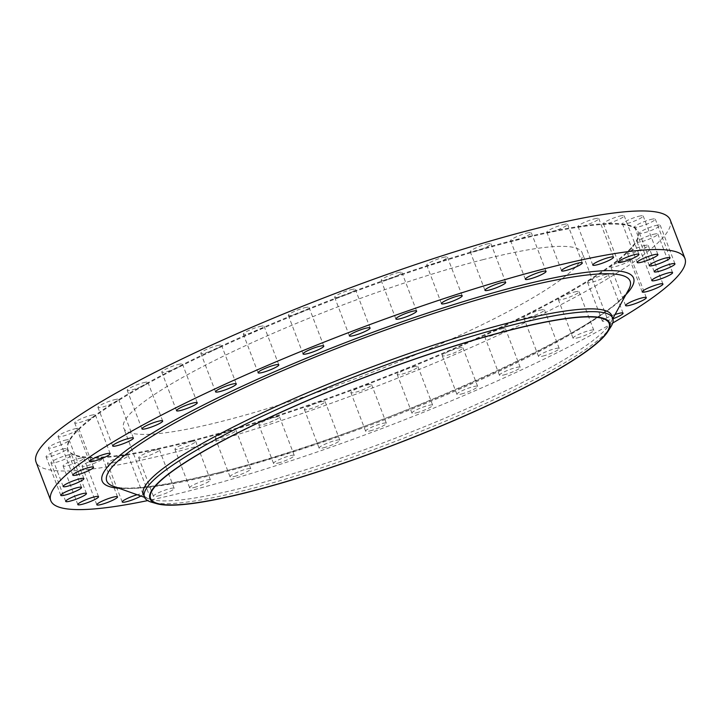<?xml version="1.0" encoding="UTF-8"?>
<svg xmlns="http://www.w3.org/2000/svg" width="721" height="721" viewBox="0 0 721 721"><rect width="100%" height="100%" fill="white"/><g stroke="black" fill="none" stroke-linecap="round" stroke-linejoin="round"><path stroke-width="0.54" stroke-dasharray="3.6 2.7" d="M653.343 234.361A11.094 1.658 -20.9 0 1 657.84 234.055A11.094 1.658 -20.9 0 1 652.568 237.66A11.094 1.658 -20.9 0 1 641.6 241.661A11.094 1.658 -20.9 0 1 637.103 241.968A11.094 1.658 -20.9 0 1 642.375 238.363A11.094 1.658 -20.9 0 1 653.343 234.361M643.709 245.735A11.094 1.658 -20.9 0 1 648.206 245.419A11.094 1.658 -20.9 0 1 642.943 249.024A11.094 1.658 -20.9 0 1 631.975 253.026A11.094 1.658 -20.9 0 1 627.477 253.341A11.094 1.658 -20.9 0 1 632.741 249.727A11.094 1.658 -20.9 0 1 643.709 245.735M627.072 259.353A11.094 1.658 -20.9 0 1 631.569 259.046A11.094 1.658 -20.9 0 1 626.306 262.651A11.094 1.658 -20.9 0 1 615.328 266.644A11.094 1.658 -20.9 0 1 610.831 266.959A11.094 1.658 -20.9 0 1 616.104 263.354A11.094 1.658 -20.9 0 1 627.072 259.353M603.828 274.899A11.094 1.658 -20.9 0 1 608.326 274.584A11.094 1.658 -20.9 0 1 603.062 278.189A11.094 1.658 -20.9 0 1 592.085 282.19A11.094 1.658 -20.9 0 1 587.597 282.497A11.094 1.658 -20.9 0 1 592.86 278.892A11.094 1.658 -20.9 0 1 603.828 274.899M615.04 314.527A11.094 1.658 159.1 0 0 602.332 321.088A11.094 1.658 159.1 0 0 606.821 320.773A11.094 1.658 159.1 0 0 612.931 318.817M574.565 291.978A11.094 1.658 -20.9 0 1 579.053 291.663A11.094 1.658 -20.9 0 1 573.79 295.268A11.094 1.658 -20.9 0 1 562.822 299.269A11.094 1.658 -20.9 0 1 558.324 299.585A11.094 1.658 -20.9 0 1 563.588 295.98A11.094 1.658 -20.9 0 1 574.565 291.978M577.557 337.861A11.094 1.658 159.1 0 0 588.525 333.859A11.094 1.658 159.1 0 0 593.789 330.254A11.094 1.658 159.1 0 0 589.3 330.56A11.094 1.658 159.1 0 0 578.323 334.562A11.094 1.658 159.1 0 0 573.06 338.167A11.094 1.658 159.1 0 0 577.557 337.861M539.984 310.174A11.094 1.658 -20.9 0 1 544.481 309.859A11.094 1.658 -20.9 0 1 539.209 313.464A11.094 1.658 -20.9 0 1 528.241 317.465A11.094 1.658 -20.9 0 1 523.743 317.781A11.094 1.658 -20.9 0 1 529.016 314.176A11.094 1.658 -20.9 0 1 539.984 310.174M542.976 356.057A11.094 1.658 159.1 0 0 553.944 352.055A11.094 1.658 159.1 0 0 559.217 348.45A11.094 1.658 159.1 0 0 554.719 348.757A11.094 1.658 159.1 0 0 543.751 352.758A11.094 1.658 159.1 0 0 538.479 356.363A11.094 1.658 159.1 0 0 542.976 356.057M500.951 329.037A11.094 1.658 -20.9 0 1 505.448 328.722A11.094 1.658 -20.9 0 1 500.176 332.327A11.094 1.658 -20.9 0 1 489.208 336.328A11.094 1.658 -20.9 0 1 484.71 336.644A11.094 1.658 -20.9 0 1 489.983 333.039A11.094 1.658 -20.9 0 1 500.951 329.037M503.943 374.92A11.094 1.658 159.1 0 0 514.911 370.918A11.094 1.658 159.1 0 0 520.183 367.313A11.094 1.658 159.1 0 0 515.686 367.62A11.094 1.658 159.1 0 0 504.718 371.621A11.094 1.658 159.1 0 0 499.446 375.226A11.094 1.658 159.1 0 0 503.943 374.92M458.421 348.108A11.094 1.658 -20.9 0 1 462.918 347.792A11.094 1.658 -20.9 0 1 457.646 351.397A11.094 1.658 -20.9 0 1 446.678 355.399A11.094 1.658 -20.9 0 1 442.18 355.714A11.094 1.658 -20.9 0 1 447.453 352.109A11.094 1.658 -20.9 0 1 458.421 348.108M461.413 393.99A11.094 1.658 159.1 0 0 472.381 389.989A11.094 1.658 159.1 0 0 477.653 386.384A11.094 1.658 159.1 0 0 473.156 386.69A11.094 1.658 159.1 0 0 462.188 390.692A11.094 1.658 159.1 0 0 456.916 394.297A11.094 1.658 159.1 0 0 461.413 393.99M413.448 366.908A11.094 1.658 -20.9 0 1 417.937 366.601A11.094 1.658 -20.9 0 1 412.673 370.206A11.094 1.658 -20.9 0 1 401.705 374.208A11.094 1.658 -20.9 0 1 397.208 374.514A11.094 1.658 -20.9 0 1 402.471 370.909A11.094 1.658 -20.9 0 1 413.448 366.908M416.441 412.791A11.094 1.658 159.1 0 0 427.409 408.789A11.094 1.658 159.1 0 0 432.672 405.184A11.094 1.658 159.1 0 0 428.175 405.499A11.094 1.658 159.1 0 0 417.207 409.501A11.094 1.658 159.1 0 0 411.943 413.106A11.094 1.658 159.1 0 0 416.441 412.791M367.124 384.987A11.094 1.658 -20.9 0 1 371.621 384.672A11.094 1.658 -20.9 0 1 366.358 388.286A11.094 1.658 -20.9 0 1 355.381 392.278A11.094 1.658 -20.9 0 1 350.893 392.594A11.094 1.658 -20.9 0 1 356.156 388.989A11.094 1.658 -20.9 0 1 367.124 384.987M370.116 430.87A11.094 1.658 159.1 0 0 381.094 426.868A11.094 1.658 159.1 0 0 386.357 423.263A11.094 1.658 159.1 0 0 381.86 423.578A11.094 1.658 159.1 0 0 370.891 427.571A11.094 1.658 159.1 0 0 365.628 431.176A11.094 1.658 159.1 0 0 370.116 430.87M320.611 401.894A11.094 1.658 -20.9 0 1 325.108 401.579A11.094 1.658 -20.9 0 1 319.836 405.184A11.094 1.658 -20.9 0 1 308.867 409.186A11.094 1.658 -20.9 0 1 304.37 409.492A11.094 1.658 -20.9 0 1 309.642 405.887A11.094 1.658 -20.9 0 1 320.611 401.894M323.603 447.768A11.094 1.658 159.1 0 0 334.571 443.766A11.094 1.658 159.1 0 0 339.843 440.161A11.094 1.658 159.1 0 0 335.346 440.477A11.094 1.658 159.1 0 0 324.369 444.478A11.094 1.658 159.1 0 0 319.106 448.083A11.094 1.658 159.1 0 0 323.603 447.768M275.034 417.207A11.094 1.658 -20.9 0 1 279.532 416.891A11.094 1.658 -20.9 0 1 274.268 420.496A11.094 1.658 -20.9 0 1 263.291 424.498A11.094 1.658 -20.9 0 1 258.803 424.813A11.094 1.658 -20.9 0 1 264.066 421.199A11.094 1.658 -20.9 0 1 275.034 417.207M278.027 463.08A11.094 1.658 159.1 0 0 289.004 459.088A11.094 1.658 159.1 0 0 294.267 455.483A11.094 1.658 159.1 0 0 289.77 455.789A11.094 1.658 159.1 0 0 278.802 459.791A11.094 1.658 159.1 0 0 273.538 463.396A11.094 1.658 159.1 0 0 278.027 463.08M231.531 430.554A11.094 1.658 -20.9 0 1 236.028 430.239A11.094 1.658 -20.9 0 1 230.765 433.844A11.094 1.658 -20.9 0 1 219.788 437.845A11.094 1.658 -20.9 0 1 215.3 438.152A11.094 1.658 -20.9 0 1 220.563 434.547A11.094 1.658 -20.9 0 1 231.531 430.554M234.523 476.428A11.094 1.658 159.1 0 0 245.5 472.426A11.094 1.658 159.1 0 0 250.764 468.821A11.094 1.658 159.1 0 0 246.267 469.137A11.094 1.658 159.1 0 0 235.298 473.138A11.094 1.658 159.1 0 0 230.026 476.743A11.094 1.658 159.1 0 0 234.523 476.428M191.164 441.603A11.094 1.658 -20.9 0 1 195.661 441.288A11.094 1.658 -20.9 0 1 190.398 444.893A11.094 1.658 -20.9 0 1 179.421 448.895A11.094 1.658 -20.9 0 1 174.933 449.21A11.094 1.658 -20.9 0 1 180.196 445.605A11.094 1.658 -20.9 0 1 191.164 441.603M194.156 487.486A11.094 1.658 159.1 0 0 205.134 483.485A11.094 1.658 159.1 0 0 210.397 479.88A11.094 1.658 159.1 0 0 205.9 480.186A11.094 1.658 159.1 0 0 194.931 484.188A11.094 1.658 159.1 0 0 189.668 487.793A11.094 1.658 159.1 0 0 194.156 487.486M154.934 450.084A11.094 1.658 -20.9 0 1 159.431 449.778A11.094 1.658 -20.9 0 1 154.159 453.383A11.094 1.658 -20.9 0 1 143.191 457.375A11.094 1.658 -20.9 0 1 138.693 457.691A11.094 1.658 -20.9 0 1 143.966 454.086A11.094 1.658 -20.9 0 1 154.934 450.084M157.926 495.967A11.094 1.658 159.1 0 0 168.894 491.965A11.094 1.658 159.1 0 0 174.167 488.36A11.094 1.658 159.1 0 0 169.669 488.676A11.094 1.658 159.1 0 0 158.701 492.668A11.094 1.658 159.1 0 0 153.429 496.273A11.094 1.658 159.1 0 0 157.926 495.967M123.724 455.789A11.094 1.658 -20.9 0 1 128.221 455.483A11.094 1.658 -20.9 0 1 122.958 459.088A11.094 1.658 -20.9 0 1 111.98 463.089A11.094 1.658 -20.9 0 1 107.492 463.396A11.094 1.658 -20.9 0 1 112.755 459.791A11.094 1.658 -20.9 0 1 123.724 455.789M140.838 496.039A11.094 1.658 159.1 0 0 142.956 494.065A11.094 1.658 159.1 0 0 138.459 494.381A11.094 1.658 159.1 0 0 137.161 494.732M98.308 458.583A11.094 1.658 -20.9 0 1 102.806 458.277A11.094 1.658 -20.9 0 1 97.542 461.882A11.094 1.658 -20.9 0 1 86.565 465.874A11.094 1.658 -20.9 0 1 82.077 466.19A11.094 1.658 -20.9 0 1 87.34 462.585A11.094 1.658 -20.9 0 1 98.308 458.583M79.31 458.385A11.094 1.658 -20.9 0 1 83.807 458.078A11.094 1.658 -20.9 0 1 78.544 461.683A11.094 1.658 -20.9 0 1 67.576 465.685A11.094 1.658 -20.9 0 1 63.078 465.991A11.094 1.658 -20.9 0 1 68.342 462.386A11.094 1.658 -20.9 0 1 79.31 458.385M67.206 455.212A11.094 1.658 -20.9 0 1 71.703 454.906A11.094 1.658 -20.9 0 1 66.431 458.511A11.094 1.658 -20.9 0 1 55.463 462.503A11.094 1.658 -20.9 0 1 50.966 462.819A11.094 1.658 -20.9 0 1 56.238 459.214A11.094 1.658 -20.9 0 1 67.206 455.212M62.285 449.138A11.094 1.658 -20.9 0 1 66.774 448.822A11.094 1.658 -20.9 0 1 61.51 452.428A11.094 1.658 -20.9 0 1 50.542 456.429A11.094 1.658 -20.9 0 1 46.045 456.744A11.094 1.658 -20.9 0 1 51.308 453.139A11.094 1.658 -20.9 0 1 62.285 449.138M64.665 440.306A11.094 1.658 -20.9 0 1 69.162 439.99A11.094 1.658 -20.9 0 1 63.89 443.595A11.094 1.658 -20.9 0 1 52.921 447.597A11.094 1.658 -20.9 0 1 48.424 447.912A11.094 1.658 -20.9 0 1 53.696 444.307A11.094 1.658 -20.9 0 1 64.665 440.306M74.29 428.941A11.094 1.658 -20.9 0 1 78.787 428.625A11.094 1.658 -20.9 0 1 73.524 432.23A11.094 1.658 -20.9 0 1 62.556 436.232A11.094 1.658 -20.9 0 1 58.059 436.547A11.094 1.658 -20.9 0 1 63.322 432.942A11.094 1.658 -20.9 0 1 74.29 428.941M90.936 415.314A11.094 1.658 -20.9 0 1 95.433 415.008A11.094 1.658 -20.9 0 1 90.161 418.613A11.094 1.658 -20.9 0 1 79.193 422.614A11.094 1.658 -20.9 0 1 74.696 422.921A11.094 1.658 -20.9 0 1 79.968 419.316A11.094 1.658 -20.9 0 1 90.936 415.314M114.179 399.776A11.094 1.658 -20.9 0 1 118.668 399.461A11.094 1.658 -20.9 0 1 113.404 403.066A11.094 1.658 -20.9 0 1 102.436 407.068A11.094 1.658 -20.9 0 1 97.939 407.383A11.094 1.658 -20.9 0 1 103.202 403.778A11.094 1.658 -20.9 0 1 114.179 399.776M143.443 382.698A11.094 1.658 -20.9 0 1 147.94 382.382A11.094 1.658 -20.9 0 1 142.677 385.987A11.094 1.658 -20.9 0 1 131.7 389.989A11.094 1.658 -20.9 0 1 127.211 390.304A11.094 1.658 -20.9 0 1 132.475 386.69A11.094 1.658 -20.9 0 1 143.443 382.698M178.024 364.502A11.094 1.658 -20.9 0 1 182.521 364.186A11.094 1.658 -20.9 0 1 177.249 367.791A11.094 1.658 -20.9 0 1 166.281 371.793A11.094 1.658 -20.9 0 1 161.783 372.099A11.094 1.658 -20.9 0 1 167.056 368.494A11.094 1.658 -20.9 0 1 178.024 364.502M217.057 345.629A11.094 1.658 -20.9 0 1 221.554 345.323A11.094 1.658 -20.9 0 1 216.282 348.928A11.094 1.658 -20.9 0 1 205.314 352.93A11.094 1.658 -20.9 0 1 200.817 353.236A11.094 1.658 -20.9 0 1 206.089 349.631A11.094 1.658 -20.9 0 1 217.057 345.629M259.587 326.559A11.094 1.658 -20.9 0 1 264.084 326.252A11.094 1.658 -20.9 0 1 258.812 329.858A11.094 1.658 -20.9 0 1 247.844 333.859A11.094 1.658 -20.9 0 1 243.347 334.165A11.094 1.658 -20.9 0 1 248.619 330.56A11.094 1.658 -20.9 0 1 259.587 326.559M304.559 307.759A11.094 1.658 -20.9 0 1 309.057 307.443A11.094 1.658 -20.9 0 1 303.793 311.048A11.094 1.658 -20.9 0 1 292.825 315.05A11.094 1.658 -20.9 0 1 288.328 315.365A11.094 1.658 -20.9 0 1 293.591 311.76A11.094 1.658 -20.9 0 1 304.559 307.759M350.884 289.68A11.094 1.658 -20.9 0 1 355.372 289.373A11.094 1.658 -20.9 0 1 350.109 292.978A11.094 1.658 -20.9 0 1 339.14 296.98A11.094 1.658 -20.9 0 1 334.643 297.286A11.094 1.658 -20.9 0 1 339.906 293.681A11.094 1.658 -20.9 0 1 350.884 289.68M397.397 272.781A11.094 1.658 -20.9 0 1 401.894 272.466A11.094 1.658 -20.9 0 1 396.631 276.071A11.094 1.658 -20.9 0 1 385.654 280.072A11.094 1.658 -20.9 0 1 381.157 280.388A11.094 1.658 -20.9 0 1 386.429 276.783A11.094 1.658 -20.9 0 1 397.397 272.781M442.973 257.469A11.094 1.658 -20.9 0 1 447.462 257.154A11.094 1.658 -20.9 0 1 442.198 260.759A11.094 1.658 -20.9 0 1 431.23 264.76A11.094 1.658 -20.9 0 1 426.733 265.076A11.094 1.658 -20.9 0 1 431.996 261.471A11.094 1.658 -20.9 0 1 442.973 257.469M655.722 225.538A11.094 1.658 -20.9 0 1 660.22 225.222A11.094 1.658 -20.9 0 1 654.956 228.827A11.094 1.658 -20.9 0 1 643.979 232.829A11.094 1.658 -20.9 0 1 639.491 233.135A11.094 1.658 -20.9 0 1 644.754 229.53A11.094 1.658 -20.9 0 1 655.722 225.538M650.802 219.454A11.094 1.658 -20.9 0 1 655.299 219.148A11.094 1.658 -20.9 0 1 650.027 222.753A11.094 1.658 -20.9 0 1 639.058 226.755A11.094 1.658 -20.9 0 1 634.561 227.061A11.094 1.658 -20.9 0 1 639.833 223.456A11.094 1.658 -20.9 0 1 650.802 219.454M638.689 216.282A11.094 1.658 -20.9 0 1 643.186 215.967A11.094 1.658 -20.9 0 1 637.923 219.572A11.094 1.658 -20.9 0 1 626.955 223.573A11.094 1.658 -20.9 0 1 622.457 223.889A11.094 1.658 -20.9 0 1 627.721 220.284A11.094 1.658 -20.9 0 1 638.689 216.282M619.7 216.084A11.094 1.658 -20.9 0 1 624.188 215.777A11.094 1.658 -20.9 0 1 618.924 219.382A11.094 1.658 -20.9 0 1 607.956 223.384A11.094 1.658 -20.9 0 1 603.459 223.69A11.094 1.658 -20.9 0 1 608.722 220.085A11.094 1.658 -20.9 0 1 619.7 216.084M594.284 218.878A11.094 1.658 -20.9 0 1 598.781 218.562A11.094 1.658 -20.9 0 1 593.509 222.167A11.094 1.658 -20.9 0 1 582.541 226.169A11.094 1.658 -20.9 0 1 578.044 226.484A11.094 1.658 -20.9 0 1 583.307 222.879A11.094 1.658 -20.9 0 1 594.284 218.878M563.074 224.582A11.094 1.658 -20.9 0 1 567.571 224.276A11.094 1.658 -20.9 0 1 562.299 227.881A11.094 1.658 -20.9 0 1 551.331 231.883A11.094 1.658 -20.9 0 1 546.833 232.189A11.094 1.658 -20.9 0 1 552.106 228.584A11.094 1.658 -20.9 0 1 563.074 224.582M486.477 244.122A11.094 1.658 -20.9 0 1 490.974 243.806A11.094 1.658 -20.9 0 1 485.702 247.411A11.094 1.658 -20.9 0 1 474.733 251.413A11.094 1.658 -20.9 0 1 470.236 251.728A11.094 1.658 -20.9 0 1 475.5 248.123A11.094 1.658 -20.9 0 1 486.477 244.122M526.844 233.072A11.094 1.658 -20.9 0 1 531.332 232.757A11.094 1.658 -20.9 0 1 526.069 236.362A11.094 1.658 -20.9 0 1 515.1 240.363A11.094 1.658 -20.9 0 1 510.603 240.67A11.094 1.658 -20.9 0 1 515.866 237.065A11.094 1.658 -20.9 0 1 526.844 233.072M610.795 326.919A250.647 37.483 -20.9 0 1 245.987 490.064A250.647 37.483 -20.9 0 1 151.68 502.24M611.687 315.474A250.647 37.483 -20.9 0 1 610.48 322.873A250.647 37.483 -20.9 0 1 244.924 487.279A250.647 37.483 -20.9 0 1 149.22 499.013A250.647 37.483 -20.9 0 1 143.38 494.309M612.706 323.017A339.411 50.758 -20.9 0 1 188.289 491.127A339.411 50.758 -20.9 0 1 147.652 500.599M670.215 219.896A339.411 50.758 -20.9 0 1 509.134 330.182A339.411 50.758 -20.9 0 1 173.554 452.545A339.411 50.758 -20.9 0 1 36.05 462.062M191.687 441.279A305.145 45.63 -20.9 0 1 68.062 449.841A305.145 45.63 -20.9 0 1 212.884 350.694A305.145 45.63 -20.9 0 1 514.578 240.688A305.145 45.63 -20.9 0 1 638.202 232.126A305.145 45.63 -20.9 0 1 493.38 331.272A305.145 45.63 -20.9 0 1 191.687 441.279M191.453 440.675A305.145 45.63 -20.9 0 1 67.837 449.237A305.145 45.63 -20.9 0 1 212.65 350.091A305.145 45.63 -20.9 0 1 514.352 240.084A305.145 45.63 -20.9 0 1 637.968 231.522A305.145 45.63 -20.9 0 1 493.155 330.669A305.145 45.63 -20.9 0 1 191.453 440.675M482.755 259.713A245.419 36.699 -20.9 0 1 582.18 252.828A245.419 36.699 -20.9 0 1 465.703 332.57A245.419 36.699 -20.9 0 1 223.05 421.046A245.419 36.699 -20.9 0 1 123.624 427.932A245.419 36.699 -20.9 0 1 240.102 348.189A245.419 36.699 -20.9 0 1 482.755 259.713M220.229 473.138A280.127 41.89 159.1 0 0 628.775 289.391C618.843 322.729 370.152 436.565 218.066 472.76C162.027 486.522 127.094 491.019 113.26 486.251A280.127 41.89 159.1 0 0 220.229 473.138M625.864 294.727A284.425 42.53 -20.9 0 1 217.381 473.057A284.425 42.53 -20.9 0 1 118.983 488.288M672.576 272.637L657.84 234.055M662.941 284.011L648.206 245.419M646.304 297.629L631.569 259.046M623.061 313.175L608.326 274.584M593.789 330.254L579.053 291.663M559.217 348.45L544.481 309.859M520.183 367.313L505.448 328.722M477.653 386.384L462.918 347.792M432.672 405.184L417.937 366.601M386.357 423.263L371.621 384.672M339.843 440.161L325.108 401.579M294.267 455.483L279.532 416.891M250.764 468.821L236.028 430.239M210.397 479.88L195.661 441.288M174.167 488.36L159.431 449.778M142.956 494.065L128.221 455.483M117.541 496.859L102.806 458.277M98.543 496.661L83.807 458.078M86.439 493.488L71.703 454.906M81.509 487.414L66.774 448.822M83.897 478.582L69.162 439.99M93.523 467.217L78.787 428.625M110.169 453.59L95.433 415.008M133.403 438.053L118.668 399.461M162.676 420.974L147.94 382.382M197.257 402.778L182.521 364.186M236.29 383.905L221.554 345.323M278.82 364.835L264.084 326.252M323.792 346.035L309.057 307.443M370.107 327.956L355.372 289.373M416.63 311.057L401.894 272.466M462.197 295.745L447.462 257.154M674.955 263.814L660.22 225.222M670.034 257.73L655.299 219.148M657.922 254.558L643.186 215.967M638.923 254.36L624.188 215.777M613.508 257.154L598.781 218.562M582.307 262.859L567.571 224.276M505.7 282.398L490.974 243.806M546.067 271.339L531.332 232.757M149.22 499.013L144.56 497.355M68.062 449.841L67.837 449.237M609.119 323.368L582.18 252.828M150.563 498.472L123.624 427.932M638.202 232.126L637.968 231.522M610.48 322.873L612.85 318.538M525.339 279.261L510.603 240.67M484.972 290.311L470.236 251.728M561.569 270.781L546.833 232.189M592.779 265.067L578.044 226.484M618.194 262.282L603.459 223.69M637.193 262.471L622.457 223.889M649.297 265.652L634.561 227.061M654.226 271.727L639.491 233.135M441.468 303.658L426.733 265.076M395.892 318.97L381.157 280.388M349.379 335.878L334.643 297.286M303.063 353.948L288.328 315.365M258.082 372.757L243.347 334.165M215.552 391.827L200.817 353.236M176.519 410.691L161.783 372.099M141.947 428.887L127.211 390.304M112.674 445.966L97.939 407.383M89.431 461.512L74.696 422.921M72.794 475.13L58.059 436.547M63.16 486.495L48.424 447.912M60.78 495.327L46.045 456.744M65.701 501.401L50.966 462.819M77.814 504.583L63.078 465.991M96.812 504.772L82.077 466.19M122.219 501.987L107.492 463.396M153.429 496.273L138.693 457.691M189.668 487.793L174.933 449.21M230.026 476.743L215.3 438.152M273.538 463.396L258.803 424.813M319.106 448.083L304.37 409.492M365.628 431.176L350.893 392.594M411.943 413.106L397.208 374.514M456.916 394.297L442.18 355.714M499.446 375.226L484.71 336.644M538.479 356.363L523.743 317.781M573.06 338.167L558.324 299.585M602.332 321.088L587.597 282.497M625.567 305.542L610.831 266.959M642.213 291.924L627.477 253.341M651.838 280.559L637.103 241.968"/><path stroke-width="1.08" d="M656.335 280.244A11.094 1.658 159.1 0 0 667.304 276.242A11.094 1.658 159.1 0 0 672.576 272.637A11.094 1.658 159.1 0 0 668.079 272.953A11.094 1.658 159.1 0 0 657.11 276.954A11.094 1.658 159.1 0 0 651.838 280.559A11.094 1.658 159.1 0 0 656.335 280.244M646.71 291.608A11.094 1.658 159.1 0 0 657.678 287.616A11.094 1.658 159.1 0 0 662.941 284.011A11.094 1.658 159.1 0 0 658.444 284.317A11.094 1.658 159.1 0 0 647.476 288.319A11.094 1.658 159.1 0 0 642.213 291.924A11.094 1.658 159.1 0 0 646.71 291.608M630.064 305.235A11.094 1.658 159.1 0 0 641.032 301.234A11.094 1.658 159.1 0 0 646.304 297.629A11.094 1.658 159.1 0 0 641.807 297.944A11.094 1.658 159.1 0 0 630.839 301.937A11.094 1.658 159.1 0 0 625.567 305.542A11.094 1.658 159.1 0 0 630.064 305.235M612.931 318.817A11.094 1.658 159.1 0 0 623.061 313.175A11.094 1.658 159.1 0 0 618.564 313.482A11.094 1.658 159.1 0 0 615.04 314.527M137.161 494.732A11.094 1.658 159.1 0 0 122.219 501.987A11.094 1.658 159.1 0 0 126.716 501.672A11.094 1.658 159.1 0 0 140.838 496.039M101.3 504.466A11.094 1.658 159.1 0 0 112.278 500.464A11.094 1.658 159.1 0 0 117.541 496.859A11.094 1.658 159.1 0 0 113.044 497.175A11.094 1.658 159.1 0 0 102.076 501.167A11.094 1.658 159.1 0 0 96.812 504.772A11.094 1.658 159.1 0 0 101.3 504.466M82.311 504.267A11.094 1.658 159.1 0 0 93.279 500.266A11.094 1.658 159.1 0 0 98.543 496.661A11.094 1.658 159.1 0 0 94.045 496.976A11.094 1.658 159.1 0 0 83.077 500.978A11.094 1.658 159.1 0 0 77.814 504.583A11.094 1.658 159.1 0 0 82.311 504.267M70.198 501.095A11.094 1.658 159.1 0 0 81.167 497.093A11.094 1.658 159.1 0 0 86.439 493.488A11.094 1.658 159.1 0 0 81.942 493.804A11.094 1.658 159.1 0 0 70.973 497.796A11.094 1.658 159.1 0 0 65.701 501.401A11.094 1.658 159.1 0 0 70.198 501.095M65.278 495.021A11.094 1.658 159.1 0 0 76.246 491.019A11.094 1.658 159.1 0 0 81.509 487.414A11.094 1.658 159.1 0 0 77.021 487.72A11.094 1.658 159.1 0 0 66.044 491.722A11.094 1.658 159.1 0 0 60.78 495.327A11.094 1.658 159.1 0 0 65.278 495.021M67.657 486.188A11.094 1.658 159.1 0 0 78.625 482.187A11.094 1.658 159.1 0 0 83.897 478.582A11.094 1.658 159.1 0 0 79.4 478.888A11.094 1.658 159.1 0 0 68.432 482.89A11.094 1.658 159.1 0 0 63.16 486.495A11.094 1.658 159.1 0 0 67.657 486.188M77.291 474.824A11.094 1.658 159.1 0 0 88.259 470.822A11.094 1.658 159.1 0 0 93.523 467.217A11.094 1.658 159.1 0 0 89.025 467.523A11.094 1.658 159.1 0 0 78.057 471.525A11.094 1.658 159.1 0 0 72.794 475.13A11.094 1.658 159.1 0 0 77.291 474.824M93.928 461.197A11.094 1.658 159.1 0 0 104.896 457.195A11.094 1.658 159.1 0 0 110.169 453.59A11.094 1.658 159.1 0 0 105.672 453.906A11.094 1.658 159.1 0 0 94.694 457.907A11.094 1.658 159.1 0 0 89.431 461.512A11.094 1.658 159.1 0 0 93.928 461.197M117.172 445.659A11.094 1.658 159.1 0 0 128.14 441.658A11.094 1.658 159.1 0 0 133.403 438.053A11.094 1.658 159.1 0 0 128.915 438.359A11.094 1.658 159.1 0 0 117.938 442.361A11.094 1.658 159.1 0 0 112.674 445.966A11.094 1.658 159.1 0 0 117.172 445.659M146.435 428.571A11.094 1.658 159.1 0 0 157.412 424.579A11.094 1.658 159.1 0 0 162.676 420.974A11.094 1.658 159.1 0 0 158.178 421.28A11.094 1.658 159.1 0 0 147.21 425.282A11.094 1.658 159.1 0 0 141.947 428.887A11.094 1.658 159.1 0 0 146.435 428.571M181.016 410.375A11.094 1.658 159.1 0 0 191.984 406.383A11.094 1.658 159.1 0 0 197.257 402.778A11.094 1.658 159.1 0 0 192.759 403.084A11.094 1.658 159.1 0 0 181.791 407.086A11.094 1.658 159.1 0 0 176.519 410.691A11.094 1.658 159.1 0 0 181.016 410.375M220.049 391.512A11.094 1.658 159.1 0 0 231.017 387.51A11.094 1.658 159.1 0 0 236.29 383.905A11.094 1.658 159.1 0 0 231.792 384.221A11.094 1.658 159.1 0 0 220.824 388.222A11.094 1.658 159.1 0 0 215.552 391.827A11.094 1.658 159.1 0 0 220.049 391.512M262.579 372.442A11.094 1.658 159.1 0 0 273.547 368.44A11.094 1.658 159.1 0 0 278.82 364.835A11.094 1.658 159.1 0 0 274.322 365.15A11.094 1.658 159.1 0 0 263.354 369.152A11.094 1.658 159.1 0 0 258.082 372.757A11.094 1.658 159.1 0 0 262.579 372.442M307.552 353.641A11.094 1.658 159.1 0 0 318.529 349.64A11.094 1.658 159.1 0 0 323.792 346.035A11.094 1.658 159.1 0 0 319.295 346.341A11.094 1.658 159.1 0 0 308.327 350.343A11.094 1.658 159.1 0 0 303.063 353.948A11.094 1.658 159.1 0 0 307.552 353.641M353.876 335.562A11.094 1.658 159.1 0 0 364.844 331.561A11.094 1.658 159.1 0 0 370.107 327.956A11.094 1.658 159.1 0 0 365.619 328.271A11.094 1.658 159.1 0 0 354.642 332.273A11.094 1.658 159.1 0 0 349.379 335.878A11.094 1.658 159.1 0 0 353.876 335.562M400.389 318.664A11.094 1.658 159.1 0 0 411.358 314.662A11.094 1.658 159.1 0 0 416.63 311.057A11.094 1.658 159.1 0 0 412.133 311.364A11.094 1.658 159.1 0 0 401.164 315.365A11.094 1.658 159.1 0 0 395.892 318.97A11.094 1.658 159.1 0 0 400.389 318.664M445.966 303.352A11.094 1.658 159.1 0 0 456.934 299.35A11.094 1.658 159.1 0 0 462.197 295.745A11.094 1.658 159.1 0 0 457.709 296.052A11.094 1.658 159.1 0 0 446.732 300.053A11.094 1.658 159.1 0 0 441.468 303.658A11.094 1.658 159.1 0 0 445.966 303.352M658.715 271.411A11.094 1.658 159.1 0 0 669.692 267.419A11.094 1.658 159.1 0 0 674.955 263.814A11.094 1.658 159.1 0 0 670.458 264.12A11.094 1.658 159.1 0 0 659.49 268.122A11.094 1.658 159.1 0 0 654.226 271.727A11.094 1.658 159.1 0 0 658.715 271.411M653.794 265.337A11.094 1.658 159.1 0 0 664.762 261.335A11.094 1.658 159.1 0 0 670.034 257.73A11.094 1.658 159.1 0 0 665.537 258.046A11.094 1.658 159.1 0 0 654.569 262.047A11.094 1.658 159.1 0 0 649.297 265.652A11.094 1.658 159.1 0 0 653.794 265.337M641.69 262.165A11.094 1.658 159.1 0 0 652.658 258.163A11.094 1.658 159.1 0 0 657.922 254.558A11.094 1.658 159.1 0 0 653.424 254.864A11.094 1.658 159.1 0 0 642.456 258.866A11.094 1.658 159.1 0 0 637.193 262.471A11.094 1.658 159.1 0 0 641.69 262.165M622.692 261.966A11.094 1.658 159.1 0 0 633.66 257.965A11.094 1.658 159.1 0 0 638.923 254.36A11.094 1.658 159.1 0 0 634.435 254.675A11.094 1.658 159.1 0 0 623.458 258.677A11.094 1.658 159.1 0 0 618.194 262.282A11.094 1.658 159.1 0 0 622.692 261.966M597.276 264.76A11.094 1.658 159.1 0 0 608.245 260.759A11.094 1.658 159.1 0 0 613.508 257.154A11.094 1.658 159.1 0 0 609.02 257.46A11.094 1.658 159.1 0 0 598.042 261.462A11.094 1.658 159.1 0 0 592.779 265.067A11.094 1.658 159.1 0 0 597.276 264.76M566.066 270.465A11.094 1.658 159.1 0 0 577.034 266.464A11.094 1.658 159.1 0 0 582.307 262.859A11.094 1.658 159.1 0 0 577.809 263.174A11.094 1.658 159.1 0 0 566.841 267.176A11.094 1.658 159.1 0 0 561.569 270.781A11.094 1.658 159.1 0 0 566.066 270.465M489.469 290.004A11.094 1.658 159.1 0 0 500.437 286.003A11.094 1.658 159.1 0 0 505.7 282.398A11.094 1.658 159.1 0 0 501.212 282.704A11.094 1.658 159.1 0 0 490.235 286.706A11.094 1.658 159.1 0 0 484.972 290.311A11.094 1.658 159.1 0 0 489.469 290.004M529.836 278.946A11.094 1.658 159.1 0 0 540.804 274.953A11.094 1.658 159.1 0 0 546.067 271.339A11.094 1.658 159.1 0 0 541.579 271.655A11.094 1.658 159.1 0 0 530.602 275.656A11.094 1.658 159.1 0 0 525.339 279.261A11.094 1.658 159.1 0 0 529.836 278.946M249.646 491.803A246.077 36.798 -20.9 0 1 157.052 503.763A246.077 36.798 -20.9 0 1 247.429 428.022A246.077 36.798 -20.9 0 1 510.035 330.038A246.077 36.798 -20.9 0 1 607.803 331.633A246.077 36.798 -20.9 0 1 249.646 491.803M157.052 503.763L151.68 502.24A250.647 37.483 -20.9 0 1 144.452 497.093A250.647 37.483 -20.9 0 1 263.408 415.656A250.647 37.483 -20.9 0 1 511.216 325.297A250.647 37.483 -20.9 0 1 612.76 318.267A250.647 37.483 -20.9 0 1 610.795 326.919L607.803 331.633M144.452 497.093L143.38 494.309A250.647 37.483 -20.9 0 1 262.336 412.872A250.647 37.483 -20.9 0 1 510.153 322.512A250.647 37.483 -20.9 0 1 611.687 315.474L612.76 318.267M147.652 500.599A339.411 50.758 -20.9 0 1 50.785 500.653A339.411 50.758 -20.9 0 1 211.866 390.367A339.411 50.758 -20.9 0 1 547.446 268.005A339.411 50.758 -20.9 0 1 684.95 258.488A339.411 50.758 -20.9 0 1 612.706 323.017M50.785 500.653L36.05 462.062A339.411 50.758 -20.9 0 1 197.13 351.785A339.411 50.758 -20.9 0 1 532.711 229.422A339.411 50.758 -20.9 0 1 670.215 219.896L684.95 258.488M509.693 330.254A245.419 36.699 -20.9 0 1 609.119 323.368A245.419 36.699 -20.9 0 1 492.641 403.111A245.419 36.699 -20.9 0 1 249.989 491.587A245.419 36.699 -20.9 0 1 150.563 498.472A245.419 36.699 -20.9 0 1 267.04 418.73A245.419 36.699 -20.9 0 1 509.693 330.254M612.85 318.538L628.775 289.391A280.127 41.89 159.1 0 0 516.651 288.986A280.127 41.89 159.1 0 0 220.365 399.218A280.127 41.89 159.1 0 0 113.26 486.251L144.56 497.355M118.983 488.288A284.425 42.53 -20.9 0 1 203.43 405.022A284.425 42.53 -20.9 0 1 518.354 286.084A284.425 42.53 -20.9 0 1 625.864 294.727"/></g></svg>
